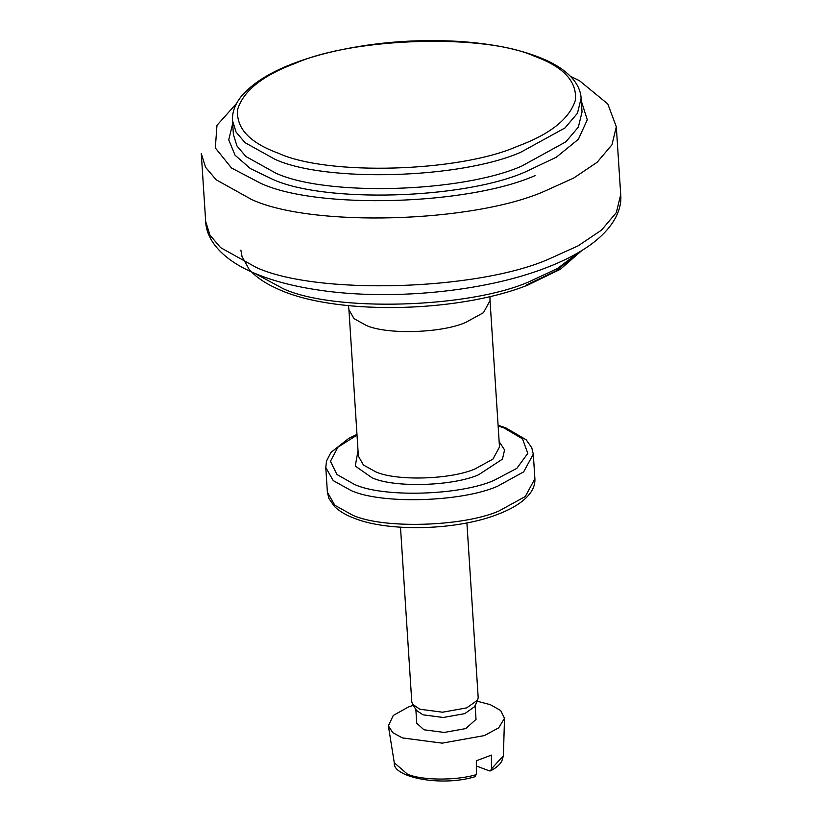 <?xml version="1.0" encoding="UTF-8"?>
<svg xmlns="http://www.w3.org/2000/svg" width="822" height="822" viewBox="0 0 822 822"><rect width="100%" height="100%" fill="white"/><g stroke="black" fill="none" stroke-linecap="round" stroke-linejoin="round"><path stroke-width="1.23" d="M400.489 527.21L411.781 701.875L412.613 704.29L419.857 709.222L442.575 712.212L466.701 707.886L477.674 700.087L478.188 697.58L466.896 522.915M474.335 776.585L476.359 774.601L476.328 760.792L491.412 755.099L491.433 768.909L490.559 770.861L489.419 770.892L476.339 765.981M413.281 705.338L408.39 707.023L393.255 715.469L388.364 725.816L392.813 732.69L402.4 737.92L442.154 743.15L484.384 735.587L498.677 727.84L504.503 718.305L500.67 710.537L490.364 704.68L477.161 701.207M415.85 709.376L416.744 723.216L423.947 729.782L444.229 732.443L465.766 728.59L476.02 719.384L475.126 705.543M412.613 704.29L416.518 710.424L422.981 714.821L443.264 717.483L464.8 713.63L474.602 706.673L477.674 700.087M256.125 267.386L220.563 247.607L209.97 235.133L205.675 221.457C206.178 236.592 217.049 253.741 242.459 267.51C262.495 278.083 288.08 285.624 319.224 290.135C390.399 300.842 483.634 291.851 544.924 268.229C562.823 261.478 577.897 253.751 590.145 245.038C613.592 228.095 622.162 209.682 620.713 194.619L616.336 212.631L601.478 230.139L578.051 245.881L548.901 259.043C477.253 290.69 316.244 295.273 256.125 267.386M205.675 221.457L201.287 153.642L205.582 167.308L216.176 179.792L251.738 199.571C311.857 227.458 472.866 222.865 544.513 191.228L573.664 178.066L597.091 162.314L611.948 144.816L616.325 126.804L607.797 103.952L579.541 80.751L570.376 76.261M535.03 175.631C467.975 205.253 317.261 209.548 260.995 183.44L231.527 168.017L215.323 147.919L216.987 125.304L236.644 103.305M232.688 123.577L228.742 139.853L235.071 155.245L250.412 168.592L272.298 179.165C324.248 203.26 463.361 199.294 525.258 171.962L556.258 157.259L578.38 139.288L587.288 119.765L581.318 101.034M348.477 305.65L348.918 309.709L353.984 318.597L366.067 325.327C386.504 334.801 441.25 333.239 465.612 322.481L483.49 312.658L490.025 300.585L489.943 296.506M526.224 285.111L556.175 270.828L577.167 253.32M490.025 300.585L499.499 447.004L492.953 459.087L475.085 468.91C450.723 479.668 395.978 481.23 375.541 471.746L363.447 465.026L358.382 456.128L348.918 309.709M578.503 252.539L557.429 268.547L529.183 281.71C469.002 308.291 333.753 312.144 283.251 288.717L254.995 273.459M581.123 98.126L582.027 111.998L578.349 127.122L565.865 141.826L521.703 166.106C461.522 192.687 326.272 196.55 275.771 173.123L245.901 156.509L237.003 146.018L233.397 134.541L232.503 120.67L236.109 132.147L245.007 142.638L274.877 159.252C325.378 182.669 460.628 178.816 520.809 152.234L564.971 127.955L577.455 113.251L581.123 98.126C580.651 91.386 577.948 85.077 573.037 79.189C566.882 71.904 557.891 65.565 546.034 60.16C523.069 49.844 493.447 43.556 457.155 41.295C412.623 38.891 369.581 42.713 328.019 52.742C286.673 63.13 257.995 77.402 241.987 95.547C235.215 103.603 232.051 111.977 232.503 120.67M278.339 153.2C249.641 142.74 236.058 128.211 237.579 109.583C243.291 90.852 262.691 75.367 295.776 63.15C354.241 37.329 485.627 33.589 534.68 56.348C563.389 66.798 576.972 81.337 575.451 99.955C569.738 118.697 550.339 134.171 517.254 146.388C458.789 172.209 327.403 175.959 278.339 153.2M352.597 515.158L334.821 505.263L327.372 492.193L328.913 498.533L334.472 506.496C339.373 511.305 346.268 515.343 355.145 518.6C390.018 532.224 457.505 530.169 497.495 514.428C512.548 508.767 523.285 501.913 529.697 493.868C533.447 489.018 535.184 483.983 534.896 478.774L525.279 496.529L498.985 510.976C463.166 526.799 382.662 529.101 352.597 515.158M356.974 434.386L348.703 438.414L330.989 452.398L326.488 461.039L325.779 467.523L333.229 480.603L351.004 490.487C381.059 504.431 461.574 502.139 497.392 486.316L523.676 471.869L533.293 454.104L531.762 447.764L526.203 439.801L505.53 427.697L498.091 425.262M498.132 425.95L504.009 427.943L522.535 438.866L527.786 453.384L516.822 468.365L493.837 480.469C459.734 495.532 383.093 497.721 354.477 484.446L336.938 474.479L330.444 461.276L337.934 447.199L357.025 435.074M358.032 450.733L355.258 466.043L372.068 477.798C393.954 487.949 452.562 486.275 478.64 474.756L502.427 459.128L504.595 449.953L499.149 441.609M504.503 718.305L503.403 755.747L491.433 768.909M476.359 774.601C456.436 780.725 421.974 780.51 407.476 774.18L394.283 762.795C392.156 776.893 440.469 787.271 475.157 776.677M620.713 194.619L616.325 126.804M240.877 250.135L241.997 256.443L248.963 269.071C255.118 276.356 264.109 282.696 275.966 288.111C331.482 315.288 455.655 313.665 527.693 285.152L560.368 269.277L581.657 250.659M325.779 467.523L327.372 492.193M534.896 478.774L533.293 454.104M503.403 755.747L501.78 761.234C499.735 764.779 496.026 767.974 490.621 770.831M388.364 725.816L394.283 762.795"/></g></svg>
